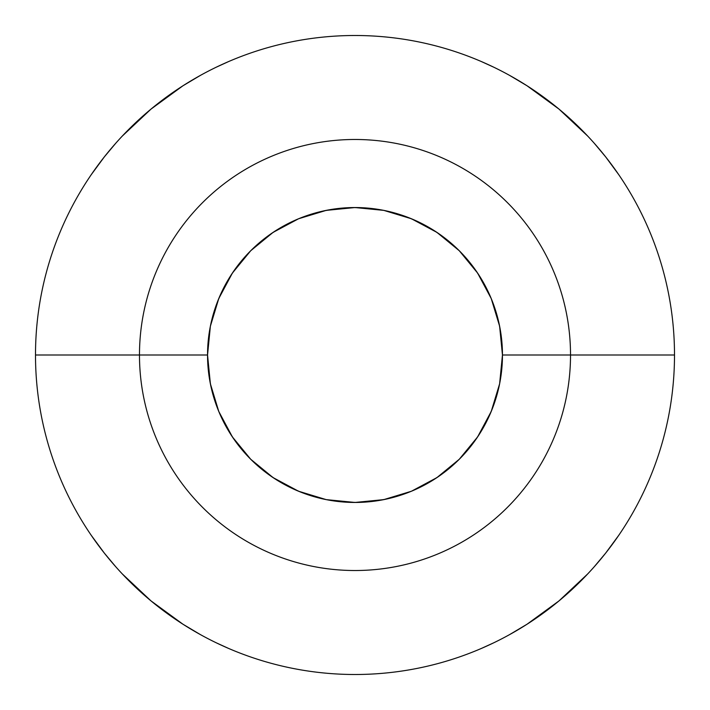 <?xml version="1.0" encoding="UTF-8"?>
<svg xmlns="http://www.w3.org/2000/svg" width="710" height="710" viewBox="0 0 710 710"><rect width="100%" height="100%" fill="white"/><g stroke="black" fill="none" stroke-linecap="round" stroke-linejoin="round"><path stroke-width="1.06" d="M207.542 355A147.458 147.458 0 0 1 355 207.542A147.458 147.458 0 0 1 502.458 355L570.52 355A215.52 215.52 0 0 0 355 139.48A215.52 215.52 0 0 0 139.48 355L207.542 355L210.373 326.227L218.76 298.573L232.392 273.075L250.728 250.728L273.075 232.392L298.573 218.76L326.227 210.373L355 207.542L383.773 210.373L411.427 218.76L436.925 232.392L459.272 250.728L477.608 273.075L491.24 298.573L499.627 326.227L502.458 355L499.627 383.773L491.24 411.427L477.608 436.925L459.272 459.272L436.925 477.608L411.427 491.24L383.773 499.627L355 502.458L326.227 499.627L298.573 491.24L273.075 477.608L250.728 459.272L232.392 436.925L218.76 411.427L210.373 383.773L207.542 355L139.48 355A215.52 215.52 0 0 1 355 139.48A215.52 215.52 0 0 1 570.52 355L674.5 355A319.5 319.5 0 0 0 355 35.5A319.5 319.5 0 0 0 35.5 355L139.48 355L35.5 355A319.5 319.5 0 0 1 355 35.5A319.5 319.5 0 0 1 674.5 355A319.5 319.5 0 0 1 355 674.5A319.5 319.5 0 0 1 35.5 355A319.5 319.5 0 0 0 355 674.5A319.5 319.5 0 0 0 674.5 355L570.52 355A215.52 215.52 0 0 1 355 570.52A215.52 215.52 0 0 1 139.48 355A215.52 215.52 0 0 0 355 570.52A215.52 215.52 0 0 0 570.52 355L502.458 355A147.458 147.458 0 0 1 355 502.458A147.458 147.458 0 0 1 207.542 355L207.551 357.068M115.765 143.234L104.361 156.857L91.253 174.669M200.433 75.375L182.958 85.777L151.035 109.074L122.235 136.134M228.602 61.566L216.381 67.139M493.698 67.175L481.336 61.539M587.765 136.134L558.965 109.074L527.042 85.777L509.611 75.402M618.747 174.669L605.674 156.901L594.27 143.269M594.234 566.766L605.639 553.143L618.747 535.331M509.567 634.625L527.042 624.223L558.965 600.926L587.765 573.866M481.398 648.434L493.619 642.861M216.301 642.825L228.664 648.461M122.235 573.866L151.035 600.926L182.958 624.223L200.389 634.598M91.253 535.331L104.326 553.099L115.73 566.731M617.176 172.397L612.579 165.963M92.824 537.603L97.421 544.038M502.458 355L502.449 352.932M501.526 338.413L499.21 324.204M484.025 283.601L476.445 271.362M446.883 239.661L435.195 231.256M422.619 223.952L409.51 217.988M367.318 208.057L352.932 207.551M338.413 208.474L324.204 210.79M283.601 225.975L271.362 233.555M239.661 263.117L231.256 274.805M223.952 287.381L217.988 300.49M208.474 371.587L210.79 385.796M225.975 426.399L233.555 438.638M263.117 470.339L274.805 478.744M287.381 486.048L300.49 492.012M342.681 501.943L357.068 502.449M371.587 501.526L385.796 499.21M426.399 484.025L438.638 476.445M470.339 446.883L478.744 435.195M486.048 422.619L492.012 409.51"/></g></svg>

